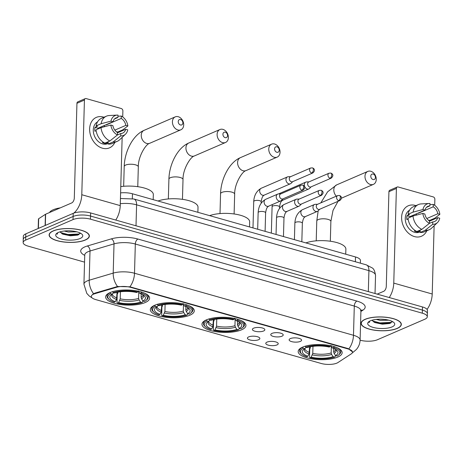 <?xml version="1.0" encoding="UTF-8"?>
<svg xmlns="http://www.w3.org/2000/svg" width="463" height="463" viewBox="0 0 463 463"><rect width="100%" height="100%" fill="white"/><g stroke="black" fill="none" stroke-linecap="round" stroke-linejoin="round"><path stroke-width="0.69" d="M241.53 329.835A21.992 7.558 -178.4 0 0 245.946 325.472A21.992 7.558 -178.4 0 0 231.025 317.867A21.992 7.558 -178.4 0 0 206.388 319.875A21.992 7.558 -178.4 0 0 201.972 324.239A21.992 7.558 -178.4 0 0 216.892 331.844A21.992 7.558 -178.4 0 0 241.53 329.835M189.876 315.199A21.992 7.558 -178.4 0 0 194.292 310.835A21.992 7.558 -178.4 0 0 179.372 303.236A21.992 7.558 -178.4 0 0 154.735 305.244A21.992 7.558 -178.4 0 0 150.319 309.608A21.992 7.558 -178.4 0 0 165.239 317.207A21.992 7.558 -178.4 0 0 189.876 315.199M145.185 302.542A21.992 7.558 -178.4 0 0 149.601 298.178A21.992 7.558 -178.4 0 0 134.681 290.573A21.992 7.558 -178.4 0 0 110.044 292.581A21.992 7.558 -178.4 0 0 105.628 296.945A21.992 7.558 -178.4 0 0 120.548 304.544A21.992 7.558 -178.4 0 0 145.185 302.542M337.741 357.089A21.992 7.558 -178.4 0 0 342.157 352.725A21.992 7.558 -178.4 0 0 327.237 345.126A21.992 7.558 -178.4 0 0 302.599 347.134A21.992 7.558 -178.4 0 0 298.184 351.498A21.992 7.558 -178.4 0 0 313.104 359.097A21.992 7.558 -178.4 0 0 337.741 357.089M290.376 338.586A6.227 2.141 1.6 0 1 296.69 337.938A6.227 2.141 1.6 0 1 301.436 339.692A6.227 2.141 1.6 0 1 300.325 341.405A6.227 2.141 1.6 0 1 292.714 341.868A6.227 2.141 1.6 0 1 289.294 339.356A6.227 2.141 1.6 0 1 290.376 338.586M272.012 333.383A6.227 2.141 1.6 0 1 278.321 332.735A6.227 2.141 1.6 0 1 283.067 334.489A6.227 2.141 1.6 0 1 281.955 336.202A6.227 2.141 1.6 0 1 274.345 336.665A6.227 2.141 1.6 0 1 270.924 334.153A6.227 2.141 1.6 0 1 272.012 333.383M253.643 328.18A6.227 2.141 1.6 0 1 259.951 327.532A6.227 2.141 1.6 0 1 264.703 329.286A6.227 2.141 1.6 0 1 263.592 330.993A6.227 2.141 1.6 0 1 255.975 331.462A6.227 2.141 1.6 0 1 252.561 328.95A6.227 2.141 1.6 0 1 253.643 328.18M267.029 342.111A6.227 2.141 1.6 0 1 273.338 341.462A6.227 2.141 1.6 0 1 278.084 343.222A6.227 2.141 1.6 0 1 276.978 344.929A6.227 2.141 1.6 0 1 269.362 345.392A6.227 2.141 1.6 0 1 265.947 342.88A6.227 2.141 1.6 0 1 267.029 342.111M248.66 336.908A6.227 2.141 1.6 0 1 254.974 336.26A6.227 2.141 1.6 0 1 259.72 338.013A6.227 2.141 1.6 0 1 258.609 339.726A6.227 2.141 1.6 0 1 250.998 340.189A6.227 2.141 1.6 0 1 247.578 337.677A6.227 2.141 1.6 0 1 248.66 336.908M337.938 362.558A11.205 3.849 1.6 0 1 336.902 363.102A11.205 3.849 1.6 0 1 321.218 363.478L95.772 299.607A11.205 3.849 1.6 0 1 91.309 296.384A11.205 3.849 1.6 0 1 94.863 293.692L116.41 287.303A11.205 3.849 1.6 0 1 130.792 287.39L348.049 348.946A11.205 3.849 1.6 0 1 352.517 352.169A11.205 3.849 1.6 0 1 351.301 353.848L337.938 362.558M120.6 192.892A12.449 4.277 1.6 0 1 132.459 193.771L355.503 256.959A12.449 4.277 1.6 0 1 360.469 260.542L360.393 263.175M397.289 328.412A20.129 6.916 -178.4 0 0 401.328 324.418A20.129 6.916 -178.4 0 0 387.676 317.468A20.129 6.916 -178.4 0 0 365.128 319.302A20.129 6.916 -178.4 0 0 361.088 323.296A20.129 6.916 -178.4 0 0 374.741 330.252A20.129 6.916 -178.4 0 0 397.289 328.412M85.314 240.031A20.129 6.916 -178.4 0 0 89.353 236.037A20.129 6.916 -178.4 0 0 75.701 229.081A20.129 6.916 -178.4 0 0 53.152 230.915A20.129 6.916 -178.4 0 0 49.113 234.909A20.129 6.916 -178.4 0 0 62.765 241.865A20.129 6.916 -178.4 0 0 85.314 240.031M360.098 340.195A12.449 4.277 -178.4 0 0 377.409 339.744L424.791 319.244A12.449 4.277 -178.4 0 0 427.291 316.773L427.465 310.54A12.449 4.277 -178.4 0 0 422.499 306.957L90.632 212.939A12.449 4.277 -178.4 0 0 73.206 213.356L25.824 233.85L25.737 236.969A12.449 4.277 -178.4 0 0 23.237 239.44A12.449 4.277 -178.4 0 1 25.737 236.969L73.119 216.476L25.737 236.969L25.65 240.083A12.449 4.277 -178.4 0 0 23.15 242.554A12.449 4.277 -178.4 0 0 28.116 246.137L84.544 262.127M90.632 212.939L90.545 216.053A12.449 4.277 -178.4 0 0 73.119 216.476A12.449 4.277 -178.4 0 1 90.545 216.053L422.412 310.077L90.545 216.053L90.459 219.173A12.449 4.277 -178.4 0 0 73.032 219.589L25.65 240.083M427.378 313.659A12.449 4.277 -178.4 0 0 422.412 310.077A12.449 4.277 -178.4 0 1 427.378 313.659M92.664 294.306L94.874 293.131L117.544 286.504L129.912 286.805L348.06 348.558L352.522 351.874M427.291 316.773A12.449 4.277 -178.4 0 0 422.325 313.191L90.459 219.173M25.824 233.85A12.449 4.277 -178.4 0 0 23.324 236.321L23.15 242.554M365.295 319.348A19.921 6.847 -178.4 0 0 361.296 323.301A19.921 6.847 -178.4 0 0 374.81 330.183A19.921 6.847 -178.4 0 0 397.121 328.365A19.921 6.847 -178.4 0 0 401.12 324.413A19.921 6.847 -178.4 0 0 387.612 317.531A19.921 6.847 -178.4 0 0 365.295 319.348M388.781 320.193L380.262 320.39L376.216 319.412M384.765 319.458L380.598 319.198M392.016 326.919A13.531 4.647 -178.4 0 0 393.839 322.508A13.531 4.647 -178.4 0 0 383.098 319.296A13.531 4.647 -178.4 0 0 370.4 320.795A13.531 4.647 -178.4 0 0 368.67 321.808A13.531 4.647 -178.4 0 0 374.555 327.74A13.531 4.647 -178.4 0 0 392.016 326.919M372.154 320.413L374.712 322.537L382.38 324.181L389.748 323.492L392.213 321.426M369.405 321.299L369.052 322.67L369.792 321.085M369.052 322.67L369.017 322.254M392.132 321.941L391.102 322.358L379.874 322.902L372.374 320.83M390.859 323.047L379.857 323.521L373.873 322.103M415.311 205.422A16.599 12.547 -113.4 0 1 415.948 205.624A16.599 12.547 -113.4 0 0 415.311 205.422A16.599 12.547 -113.4 0 0 401.618 217.251A16.599 12.547 -113.4 0 0 414.443 236.587A16.599 12.547 -113.4 0 1 402 221.644A16.599 12.547 -113.4 0 1 408.285 205.769A16.599 12.547 -113.4 0 1 415.311 205.422M426.822 230.759A16.599 12.547 -113.4 0 1 414.443 236.587A16.599 12.547 -113.4 0 0 421.469 236.24A16.599 12.547 -113.4 0 0 426.822 230.759M427.054 309.4A16.599 9.248 -74.2 0 0 432.222 294.005L434.126 225.753M389.267 297.541A16.599 9.248 -74.2 0 0 393.764 283.107L396.403 188.447L388.926 191.682L386.281 286.348A4.15 2.315 105.8 0 1 383.677 291.32L377.2 294.121M434.311 219.121L434.329 218.409M434.699 205.312L434.867 199.339A2.078 1.568 66.6 0 0 433.258 196.92L398.116 186.965A2.078 1.568 66.6 0 0 397.242 187.011A2.078 1.568 66.6 0 0 396.403 188.447M388.926 191.682A2.078 1.568 -113.4 0 1 389.759 190.247L397.242 187.011M417.991 213.142A8.299 6.274 66.6 0 1 418.239 213.287L433.206 206.811A8.299 6.274 -113.4 0 1 437.813 213.756L426.811 218.519M429.461 221.216L437.703 217.651A8.299 6.274 -113.4 0 1 434.63 221.505A8.299 6.274 -113.4 0 1 432.783 221.899L429.38 223.369M415.745 214.109A8.299 6.274 -113.4 0 1 417.001 214.959M420.19 231.824L419.657 232.05A12.032 9.098 -113.4 0 1 414.564 232.304A12.032 9.098 -113.4 0 1 405.629 221.87A12.032 9.098 -113.4 0 1 409.529 210.237M437.703 217.651L439.74 218.229A10.788 8.155 -113.4 0 1 437.477 222.553L431.649 228.12A13.693 10.354 -113.4 0 1 429.294 229.694L424.305 231.847A13.693 10.354 -113.4 0 1 420.173 232.455L420.213 230.881L417.719 231.957A12.032 9.098 -113.4 0 1 416.058 231.656A12.032 9.098 -113.4 0 1 414.408 231.02L415.282 230.638M409.848 217.367A8.299 6.274 66.6 0 1 410.01 216.591L424.97 210.121L422.933 209.542L413.094 212.112L408.106 214.271L409.454 214.647L406.96 215.729A12.032 9.098 -113.4 0 0 406.85 219.624L408.117 219.074M416.856 231.517A13.693 10.354 -113.4 0 1 408.001 218.166L412.984 216.007L422.823 213.437L424.86 214.016A8.299 6.274 -113.4 0 0 429.467 220.961L429.404 223.357L421.845 229.359L416.856 231.517M408.106 214.271A13.693 10.354 -113.4 0 1 413.43 206.712L418.419 204.553A13.693 10.354 -113.4 0 1 421.18 203.911L429.23 203.477A10.788 8.155 -113.4 0 1 429.959 203.477L429.89 205.873L426.487 207.343M420.173 232.455L425.156 230.302L432.714 224.295L432.783 221.899M429.294 229.694A13.693 10.354 -113.4 0 1 425.156 230.302M421.845 229.359A13.693 10.354 -113.4 0 1 412.984 216.007M413.094 212.112A13.693 10.354 -113.4 0 1 418.419 204.553M437.477 222.553A10.788 8.155 -113.4 0 1 432.714 224.295M429.404 223.357A10.788 8.155 -113.4 0 1 422.823 213.437M422.933 209.542A10.788 8.155 -113.4 0 1 429.23 203.477M424.97 210.121A8.299 6.274 -113.4 0 1 428.043 206.266A8.299 6.274 -113.4 0 1 429.89 205.873M428.246 220.075L429.739 220.394L434.722 218.241L439.85 214.334L437.813 213.756M433.206 206.811L433.27 204.414L429.924 204.623M433.27 204.414A10.788 8.155 -113.4 0 1 439.85 214.334M417.719 231.957L417.742 231.135M410.01 216.591L406.96 215.729M53.32 230.962A19.921 6.847 -178.4 0 0 49.321 234.915A19.921 6.847 -178.4 0 0 62.829 241.802A19.921 6.847 -178.4 0 0 85.146 239.979A19.921 6.847 -178.4 0 0 89.145 236.032A19.921 6.847 -178.4 0 0 75.631 229.144A19.921 6.847 -178.4 0 0 53.32 230.962M60.312 207.864A20.748 7.13 -178.4 0 0 53.245 209.739A20.748 7.13 -178.4 0 0 49.472 212.552M76.806 231.807L68.281 232.009L64.241 231.025M72.784 231.072L68.622 230.811M80.041 238.538A13.531 4.647 -178.4 0 0 81.864 234.122A13.531 4.647 -178.4 0 0 71.117 230.915A13.531 4.647 -178.4 0 0 58.425 232.409A13.531 4.647 -178.4 0 0 56.694 233.421A13.531 4.647 -178.4 0 0 62.574 239.359A13.531 4.647 -178.4 0 0 80.041 238.538M60.173 232.027L62.736 234.156L70.405 235.794L77.767 235.111L80.238 233.039M57.424 232.912L57.076 234.29L57.817 232.698M57.076 234.29L57.042 233.867M80.157 233.555L79.121 233.971L67.893 234.515L60.398 232.449M78.884 234.666L67.876 235.135L61.892 233.717M373.184 174.082A2.905 2.193 66.6 0 0 370.788 176.148A2.905 2.193 66.6 0 0 373.033 179.534A2.905 2.193 66.6 0 0 375.429 177.468A2.905 2.193 66.6 0 0 373.184 174.082M370.429 184.511A7.055 5.33 -113.4 0 1 365.139 178.157A7.055 5.33 -113.4 0 1 367.813 171.408A7.055 5.33 -113.4 0 1 370.799 171.264A7.055 5.33 -113.4 0 1 376.089 177.618A7.055 5.33 -113.4 0 1 373.415 184.361A7.055 5.33 -113.4 0 1 370.429 184.511M333.754 348.471L333.661 351.874L334.112 353.391L335.577 355.584A17.843 6.135 -178.4 0 0 336.832 350.335A17.843 6.135 -178.4 0 0 332.48 347.973L333.632 347.476L334.159 346.48M335.339 355.231L335.305 356.51L334.616 357.1A19.753 6.789 -178.4 0 1 310.025 357.691L309.544 357.129L309.776 348.789L310.32 347.939L310.355 346.746M301.726 354.085A19.753 6.789 -178.4 0 1 303.23 348.205L302.582 347.238A20.586 7.072 -178.4 0 0 299.619 350.757A20.586 7.072 -178.4 0 0 300.973 353.385L301.726 354.085A19.753 6.789 -178.4 0 0 306.709 356.747L307.86 356.25L309.053 353.992L309.614 346.909M335.577 355.584L337.11 356.018A19.753 6.789 -178.4 0 0 338.476 355.109L339.269 354.455A20.586 7.072 -178.4 0 0 340.768 351.909A20.586 7.072 -178.4 0 0 336.948 347.638M305.076 346.162L305.725 347.128A19.753 6.789 -178.4 0 1 330.316 346.538L330.842 345.543M338.476 355.109A19.753 6.789 -178.4 0 0 333.632 347.476M303.23 348.205L304.764 348.639A17.843 6.135 -178.4 0 0 303.63 349.409A17.843 6.135 -178.4 0 0 307.86 356.25M330.316 346.538L329.164 347.036A17.843 6.135 -178.4 0 0 307.258 347.563L305.725 347.128M306.327 347.302L304.764 348.639M332.48 347.973L331.386 346.7L331.057 345.485M345.739 254.193L345.878 249.123A22.826 7.842 -178.4 0 0 331.184 241.356A22.826 7.842 -178.4 0 0 305.881 242.901M310.025 357.691L311.177 357.187A17.843 6.135 -178.4 0 0 333.082 356.666L334.616 357.1M312.971 346.324L312.774 353.391L311.177 357.187M333.082 356.666L331.618 354.467L331.167 352.951L331.34 346.642M276.972 146.823A2.905 2.193 66.6 0 0 274.576 148.895A2.905 2.193 66.6 0 0 276.822 152.275A2.905 2.193 66.6 0 0 279.218 150.209A2.905 2.193 66.6 0 0 276.972 146.823M274.218 157.252A7.055 5.33 -113.4 0 1 268.928 150.897A7.055 5.33 -113.4 0 1 271.602 144.155A7.055 5.33 -113.4 0 1 274.588 144.005A7.055 5.33 -113.4 0 1 279.878 150.359A7.055 5.33 -113.4 0 1 277.204 157.102A7.055 5.33 -113.4 0 1 274.218 157.252M237.542 321.212L237.45 324.615L237.901 326.131L239.365 328.331A17.843 6.135 -178.4 0 0 240.621 323.076A17.843 6.135 -178.4 0 0 236.269 320.72L237.421 320.217L237.941 319.221M239.128 327.978L239.093 329.251L238.404 329.841A19.753 6.789 -178.4 0 1 213.813 330.432L213.333 329.87L213.565 321.53L214.109 320.68L214.143 319.493M205.514 326.826A19.753 6.789 -178.4 0 1 207.019 320.952L206.371 319.979A20.586 7.072 -178.4 0 0 203.402 323.504A20.586 7.072 -178.4 0 0 204.762 326.131L205.514 326.826A19.753 6.789 -178.4 0 0 210.497 329.494L211.649 328.99L212.841 326.733L213.402 319.649M239.365 328.331L240.899 328.765A19.753 6.789 -178.4 0 0 242.265 327.85L243.058 327.196A20.586 7.072 -178.4 0 0 244.557 324.65A20.586 7.072 -178.4 0 0 240.737 320.379M208.865 318.903L209.513 319.869A19.753 6.789 -178.4 0 1 234.104 319.279L234.631 318.284M242.265 327.85A19.753 6.789 -178.4 0 0 237.421 320.217M207.019 320.952L208.553 321.386A17.843 6.135 -178.4 0 0 207.418 322.15A17.843 6.135 -178.4 0 0 211.649 328.99M234.104 319.279L232.953 319.777A17.843 6.135 -178.4 0 0 211.047 320.303L209.513 319.869M210.115 320.049L208.553 321.386M236.269 320.72L235.175 319.447L234.845 318.226M249.528 226.934L249.667 221.87A22.826 7.842 -178.4 0 0 234.972 214.097A22.826 7.842 -178.4 0 0 209.67 215.642M213.813 330.432L214.965 329.934A17.843 6.135 -178.4 0 0 236.871 329.407L238.404 329.841M216.759 319.065L216.562 326.137L214.965 329.934M236.871 329.407L235.407 327.208L234.955 325.692L235.129 319.383M225.319 132.192A2.905 2.193 66.6 0 0 222.923 134.258A2.905 2.193 66.6 0 0 225.168 137.644A2.905 2.193 66.6 0 0 227.564 135.572A2.905 2.193 66.6 0 0 225.319 132.192M222.564 142.616A7.055 5.33 -113.4 0 1 217.274 136.267A7.055 5.33 -113.4 0 1 219.948 129.518A7.055 5.33 -113.4 0 1 222.934 129.374A7.055 5.33 -113.4 0 1 228.224 135.723A7.055 5.33 -113.4 0 1 225.55 142.471A7.055 5.33 -113.4 0 1 222.564 142.616M185.889 306.581L185.796 309.984L186.248 311.501L187.712 313.694A17.843 6.135 -178.4 0 0 188.968 308.445A17.843 6.135 -178.4 0 0 184.615 306.084L185.767 305.586L186.288 304.59M187.474 313.341L187.44 314.62L186.751 315.21A19.753 6.789 -178.4 0 1 162.16 315.801L161.68 315.234L161.911 306.9L162.455 306.049L162.49 304.857M153.861 312.189A19.753 6.789 -178.4 0 1 155.365 306.315L154.717 305.349A20.586 7.072 -178.4 0 0 151.748 308.867A20.586 7.072 -178.4 0 0 153.108 311.495L153.861 312.189A19.753 6.789 -178.4 0 0 158.844 314.857L159.995 314.36L161.188 312.097L161.749 305.019M187.712 313.694L189.245 314.128A19.753 6.789 -178.4 0 0 190.611 313.22L191.404 312.566A20.586 7.072 -178.4 0 0 192.903 310.019A20.586 7.072 -178.4 0 0 189.083 305.748M157.212 304.266L157.86 305.239A19.753 6.789 -178.4 0 1 182.451 304.648L182.978 303.653M190.611 313.22A19.753 6.789 -178.4 0 0 185.767 305.586M155.365 306.315L156.899 306.749A17.843 6.135 -178.4 0 0 155.765 307.513A17.843 6.135 -178.4 0 0 159.995 314.36M182.451 304.648L181.299 305.146A17.843 6.135 -178.4 0 0 159.394 305.673L157.86 305.239M158.462 305.412L156.899 306.749M184.615 306.084L183.522 304.81L183.192 303.595M197.875 212.303L198.014 207.233A22.826 7.842 -178.4 0 0 183.319 199.46A22.826 7.842 -178.4 0 0 158.016 201.011M162.16 315.801L163.312 315.297A17.843 6.135 -178.4 0 0 185.217 314.771L186.751 315.21M165.106 304.434L164.909 311.501L163.312 315.297M185.217 314.771L183.753 312.577L183.302 311.061L183.475 304.752M180.628 119.529A2.905 2.193 66.6 0 0 178.232 121.595A2.905 2.193 66.6 0 0 180.477 124.981A2.905 2.193 66.6 0 0 182.873 122.915A2.905 2.193 66.6 0 0 180.628 119.529M177.873 129.958A7.055 5.33 -113.4 0 1 172.583 123.604A7.055 5.33 -113.4 0 1 175.257 116.861A7.055 5.33 -113.4 0 1 178.243 116.711A7.055 5.33 -113.4 0 1 183.533 123.065A7.055 5.33 -113.4 0 1 180.859 129.808A7.055 5.33 -113.4 0 1 177.873 129.958M141.198 293.918L141.105 297.321L141.556 298.838L143.021 301.031A17.843 6.135 -178.4 0 0 144.277 295.782A17.843 6.135 -178.4 0 0 139.924 293.426L141.076 292.923L141.597 291.927M142.783 300.678L142.749 301.957L142.06 302.547A19.753 6.789 -178.4 0 1 117.469 303.138L116.989 302.576L117.22 294.236L117.764 293.386L117.799 292.199M109.17 299.532A19.753 6.789 -178.4 0 1 110.674 293.652L110.026 292.685A20.586 7.072 -178.4 0 0 107.057 296.204A20.586 7.072 -178.4 0 0 108.411 298.832L109.17 299.532A19.753 6.789 -178.4 0 0 114.153 302.2L115.304 301.697L116.497 299.439L117.058 292.356M143.021 301.031L144.554 301.465A19.753 6.789 -178.4 0 0 145.92 300.556L146.713 299.902A20.586 7.072 -178.4 0 0 148.212 297.356A20.586 7.072 -178.4 0 0 144.392 293.085M112.521 291.609L113.169 292.575A19.753 6.789 -178.4 0 1 137.76 291.985L138.287 290.99M145.92 300.556A19.753 6.789 -178.4 0 0 141.076 292.923M110.674 293.652L112.208 294.086A17.843 6.135 -178.4 0 0 111.074 294.856A17.843 6.135 -178.4 0 0 115.304 301.697M137.76 291.985L136.608 292.483A17.843 6.135 -178.4 0 0 114.702 293.01L113.169 292.575M113.771 292.749L112.208 294.086M139.924 293.426L138.831 292.147L138.501 290.932M153.184 199.64L153.322 194.57A22.826 7.842 -178.4 0 0 120.774 186.601M117.469 303.138L118.621 302.64A17.843 6.135 -178.4 0 0 140.526 302.113L142.06 302.547M120.415 291.771L120.218 298.843L118.621 302.64M140.526 302.113L139.062 299.914L138.611 298.398L138.784 292.089M309.006 181.866L306.639 181.936A3.733 2.824 66.6 0 0 305.829 182.109A3.733 2.824 66.6 0 0 304.324 184.691A3.733 2.824 66.6 0 0 307.212 189.043A3.733 2.824 66.6 0 0 308.792 188.968A3.733 2.824 66.6 0 0 309.475 188.499L311.148 186.815M330.032 178.209A2.697 2.037 66.6 0 1 328.012 175.784A2.697 2.037 66.6 0 1 329.031 173.203L308.734 181.982A2.697 2.037 66.6 0 0 307.646 183.852A2.697 2.037 66.6 0 0 309.73 186.994A2.697 2.037 66.6 0 0 310.876 186.936L331.172 178.157C334.708 175.049 331.658 173.37 330.837 173.081A2.697 1.505 -74.2 0 1 331.722 174.979A2.697 1.505 105.8 0 1 330.032 178.209A2.697 2.037 66.6 0 0 331.172 178.157M290.642 176.663L288.27 176.727A3.733 2.824 66.6 0 0 287.459 176.907A3.733 2.824 66.6 0 0 285.96 179.488A3.733 2.824 66.6 0 0 288.843 183.84A3.733 2.824 66.6 0 0 290.423 183.765A3.733 2.824 66.6 0 0 291.111 183.296L292.784 181.612M311.663 173.006A2.697 2.037 66.6 0 1 309.643 170.581A2.697 2.037 66.6 0 1 310.667 168L290.365 176.779A2.697 2.037 66.6 0 0 289.282 178.649A2.697 2.037 66.6 0 0 291.366 181.791A2.697 2.037 66.6 0 0 292.506 181.733L312.809 172.954C316.345 169.846 313.289 168.167 312.473 167.878A2.697 1.505 -74.2 0 1 313.358 169.776A2.697 1.505 105.8 0 1 311.663 173.006A2.697 2.037 66.6 0 0 312.809 172.954M317.641 204.258L315.268 204.328A3.733 2.824 66.6 0 0 314.458 204.501A3.733 2.824 66.6 0 0 312.959 207.083A3.733 2.824 66.6 0 0 315.841 211.435A3.733 2.824 66.6 0 0 317.421 211.359A3.733 2.824 66.6 0 0 318.11 210.891L319.783 209.207M338.661 200.601A2.697 2.037 66.6 0 1 336.642 198.176A2.697 2.037 66.6 0 1 337.66 195.594L317.363 204.374A2.697 2.037 66.6 0 0 316.281 206.243A2.697 2.037 66.6 0 0 318.365 209.386A2.697 2.037 66.6 0 0 319.505 209.328L339.801 200.548C343.343 197.441 340.288 195.762 339.466 195.479A2.697 1.505 -74.2 0 1 340.357 197.371A2.697 1.505 105.8 0 1 338.661 200.601A2.697 2.037 66.6 0 0 339.801 200.548M299.272 199.055L296.899 199.119A3.733 2.824 66.6 0 0 296.089 199.298A3.733 2.824 66.6 0 0 294.59 201.88A3.733 2.824 66.6 0 0 297.478 206.232A3.733 2.824 66.6 0 0 299.057 206.157A3.733 2.824 66.6 0 0 299.74 205.688L301.413 204.004M320.298 195.398A2.697 2.037 66.6 0 1 318.272 192.973A2.697 2.037 66.6 0 1 319.296 190.391L298.994 199.171A2.697 2.037 66.6 0 0 297.912 201.04A2.697 2.037 66.6 0 0 299.995 204.183A2.697 2.037 66.6 0 0 301.135 204.125L321.438 195.345C324.974 192.238 321.924 190.559 321.102 190.27A2.697 1.505 -74.2 0 1 321.988 192.168A2.697 1.505 105.8 0 1 320.298 195.398A2.697 2.037 66.6 0 0 321.438 195.345M280.902 193.852L278.535 193.916A3.733 2.824 66.6 0 0 277.725 194.095A3.733 2.824 66.6 0 0 276.22 196.677A3.733 2.824 66.6 0 0 279.108 201.029A3.733 2.824 66.6 0 0 280.688 200.954A3.733 2.824 66.6 0 0 281.371 200.485L283.049 198.801M301.928 190.195A2.697 2.037 66.6 0 1 299.908 187.77A2.697 2.037 66.6 0 1 300.927 185.188L280.63 193.968A2.697 2.037 66.6 0 0 279.542 195.832A2.697 2.037 66.6 0 0 281.631 198.974A2.697 2.037 66.6 0 0 282.771 198.922L303.068 190.143C306.61 187.035 303.554 185.356 302.733 185.067A2.697 1.505 -74.2 0 1 303.618 186.965A2.697 1.505 105.8 0 1 301.928 190.195A2.697 2.037 66.6 0 0 303.068 190.143M103.336 117.041A16.599 12.547 -113.4 0 1 103.972 117.237A16.599 12.547 -113.4 0 0 103.336 117.041A16.599 12.547 -113.4 0 0 89.637 128.864A16.599 12.547 -113.4 0 0 102.468 148.206A16.599 12.547 -113.4 0 1 90.025 133.257A16.599 12.547 -113.4 0 1 96.31 117.388A16.599 12.547 -113.4 0 1 103.336 117.041M114.847 142.378A16.599 12.547 -113.4 0 1 102.468 148.206A16.599 12.547 -113.4 0 0 109.494 147.859L109.494 147.859A16.599 12.547 -113.4 0 0 114.847 142.378M115.75 220.052A16.599 9.248 -74.2 0 0 120.241 205.618L122.151 137.372M73.791 213.125A16.599 9.248 -74.2 0 0 81.783 194.726L84.428 100.06L76.945 103.295L74.306 197.961A4.15 2.315 105.8 0 1 71.701 202.939L45.623 214.213L45.31 225.423M122.336 130.734L122.354 130.022M122.718 116.925L122.886 110.952A2.078 1.568 66.6 0 0 121.283 108.539L86.141 98.578A2.078 1.568 66.6 0 0 85.261 98.625A2.078 1.568 66.6 0 0 84.428 100.06M76.945 103.295A2.078 1.568 -113.4 0 1 77.784 101.86L85.261 98.625M38.18 228.508L38.441 219.034A2.078 0.712 1.6 0 1 38.666 218.727L45.432 214.317A2.078 0.712 1.6 0 1 45.623 214.213M106.01 124.755A8.299 6.274 66.6 0 1 106.264 124.9L121.231 118.43A8.299 6.274 -113.4 0 1 125.832 125.375L114.83 130.132M117.486 132.835L125.728 129.27A8.299 6.274 -113.4 0 1 122.654 133.118A8.299 6.274 -113.4 0 1 120.808 133.518L117.405 134.988M103.764 125.728A8.299 6.274 -113.4 0 1 105.026 126.573M108.209 143.437L107.676 143.669A12.032 9.098 -113.4 0 1 102.583 143.918A12.032 9.098 -113.4 0 1 93.653 133.489A12.032 9.098 -113.4 0 1 97.554 121.856M125.728 129.27L127.765 129.848A10.788 8.155 -113.4 0 1 125.502 134.166L119.674 139.733A13.693 10.354 -113.4 0 1 117.313 141.308L112.33 143.466A13.693 10.354 -113.4 0 1 108.192 144.074L108.238 142.494L105.743 143.571A12.032 9.098 -113.4 0 1 104.082 143.27A12.032 9.098 -113.4 0 1 102.427 142.633L103.301 142.257M97.867 128.98A8.299 6.274 66.6 0 1 98.029 128.205L112.995 121.734L110.952 121.156L101.119 123.725L96.13 125.884L97.473 126.266L94.979 127.342A12.032 9.098 -113.4 0 0 94.874 131.237L96.136 130.693M104.875 143.131A13.693 10.354 -113.4 0 1 96.02 129.779L101.009 127.62L110.848 125.051L112.885 125.629A8.299 6.274 -113.4 0 0 117.492 132.574L117.423 134.97L109.864 140.978L104.875 143.131M96.13 125.884A13.693 10.354 -113.4 0 1 101.455 118.325L106.444 116.167A13.693 10.354 -113.4 0 1 109.204 115.524L117.249 115.09A10.788 8.155 -113.4 0 1 117.978 115.09L117.915 117.486L114.511 118.962M108.192 144.074L113.18 141.915L120.739 135.914L120.808 133.518M117.313 141.308A13.693 10.354 -113.4 0 1 113.18 141.915M109.864 140.978A13.693 10.354 -113.4 0 1 101.009 127.62M101.119 123.725A13.693 10.354 -113.4 0 1 106.444 116.167M125.502 134.166A10.788 8.155 -113.4 0 1 120.739 135.914M117.423 134.97A10.788 8.155 -113.4 0 1 110.848 125.051M110.952 121.156A10.788 8.155 -113.4 0 1 117.249 115.09M112.995 121.734A8.299 6.274 -113.4 0 1 116.063 117.886A8.299 6.274 -113.4 0 1 117.915 117.486M116.271 131.695L117.758 132.013L122.747 129.854L127.875 125.948L125.832 125.375M121.231 118.43L121.294 116.034L117.949 116.242M121.294 116.034A10.788 8.155 -113.4 0 1 127.875 125.948M105.743 143.571L105.767 142.749M98.029 128.205L94.979 127.342M348.049 348.946L348.06 348.558M130.792 287.39L130.797 287.008M116.41 287.303L116.427 286.736M94.863 293.692L94.874 293.131M355.37 261.751L355.503 256.959M132.325 198.621L132.459 193.771M84.735 255.373A20.748 7.13 1.6 0 1 84.868 246.866A20.748 7.13 1.6 0 1 87.287 245.998L111.299 238.879A20.748 7.13 1.6 0 1 137.928 239.047L356.904 301.083A20.748 7.13 1.6 0 1 362.928 310.164L360.903 311.483M93.584 293.687A14.527 9.405 -106.5 0 1 89.191 280.225L90.007 251.01A16.599 5.706 -178.4 0 0 88.074 251.698A16.599 5.706 -178.4 0 0 84.746 254.991L84.816 254.517M92.264 298.004L89.324 296.077L86.795 293.386L83.93 284.213A16.599 5.706 1.6 0 1 87.258 280.919A16.599 5.706 1.6 0 1 89.191 280.225L113.203 273.106A16.599 5.706 1.6 0 1 134.507 273.239L353.483 335.276A14.527 8.097 105.8 0 1 348.888 348.847M129.912 286.805A14.527 8.097 -74.2 0 0 134.507 273.239L135.323 244.018A16.599 5.706 -178.4 0 0 114.02 243.885L90.007 251.01A4.15 2.685 73.5 0 0 87.287 245.998M117.544 286.504A14.527 9.405 -106.5 0 1 113.203 273.106L114.02 243.885A4.15 2.685 73.5 0 0 111.299 238.879M352.389 352.719L353.292 352.129A14.527 12.217 -123.1 0 1 352.418 352.638M356.904 301.083A4.15 2.315 105.8 0 0 354.299 306.06L353.483 335.276A16.599 5.706 1.6 0 1 360.104 340.056L360.92 310.835A16.599 5.706 -178.4 0 0 354.299 306.06L135.323 244.018A4.15 2.315 105.8 0 1 137.928 239.047M422.325 313.191L422.499 306.957M73.032 219.589L73.206 213.356M362.928 310.164A4.15 3.49 56.9 0 0 361.013 310.337M120.444 198.505L133.865 198.997L366.187 264.819L372.183 267.909C373.797 268.719 374.914 271.22 375.534 275.421A16.599 5.706 -178.4 0 0 368.913 270.647L368.328 291.609M366.187 264.819A8.299 4.624 105.8 0 1 368.913 270.647L136.591 204.825L136.006 225.794M133.865 198.997A8.299 4.624 105.8 0 1 136.591 204.825A16.599 5.706 -178.4 0 0 120.299 203.708M393.764 283.107L432.222 294.005M341.434 198.1A7.055 5.33 66.6 0 0 342.244 197.846L341.422 198.274M316.223 240.835L316.773 221.019A7.055 2.425 1.6 0 1 318.191 219.618A7.055 2.425 1.6 0 1 328.064 219.381A7.055 2.425 1.6 0 1 330.877 221.412L333.024 210.399L338.054 201.301M320.83 202.875L327.596 191.827L336.642 184.893A7.055 5.33 66.6 0 0 336.329 196.173M333.661 351.874A15.354 5.278 -178.4 0 0 335.606 349.42M304.712 348.668A15.962 5.487 -178.4 0 0 309.053 353.992M334.112 353.391A15.962 5.487 -178.4 0 0 335.797 349.536M304.92 348.506L304.909 348.541A15.354 5.278 -178.4 0 0 309.458 352.453M312.369 354.93A15.962 5.487 -178.4 0 0 331.618 354.467M312.774 353.391A15.354 5.278 -178.4 0 0 331.167 352.951M243.046 170.737A7.055 5.33 66.6 0 0 246.032 170.587C242.114 171.385 234.411 183.967 234.666 194.159A7.055 2.425 1.6 0 0 231.853 192.128A7.055 2.425 1.6 0 0 221.98 192.365A7.055 2.425 1.6 0 0 220.562 193.76C220.915 178.816 229.272 162.305 240.43 157.64A7.055 5.33 66.6 0 0 237.756 164.382A7.055 5.33 66.6 0 0 243.046 170.737M237.45 324.615A15.354 5.278 -178.4 0 0 239.394 322.161M208.5 321.415A15.962 5.487 -178.4 0 0 212.841 326.733M237.901 326.131A15.962 5.487 -178.4 0 0 239.585 322.283M208.709 321.253L208.697 321.281A15.354 5.278 -178.4 0 0 213.246 325.194M216.157 327.671A15.962 5.487 -178.4 0 0 235.407 327.208M216.562 326.137A15.354 5.278 -178.4 0 0 234.955 325.692M191.393 156.1A7.055 5.33 66.6 0 0 194.379 155.956C190.461 156.749 182.758 169.331 183.012 179.522A7.055 2.425 1.6 0 0 180.2 177.491A7.055 2.425 1.6 0 0 170.326 177.728A7.055 2.425 1.6 0 0 168.908 179.129C169.261 164.18 177.618 147.674 188.777 143.003A7.055 5.33 66.6 0 0 186.103 149.752A7.055 5.33 66.6 0 0 191.393 156.1M185.796 309.984A15.354 5.278 -178.4 0 0 187.741 307.525M156.847 306.778A15.962 5.487 -178.4 0 0 161.188 312.097M186.248 311.501A15.962 5.487 -178.4 0 0 187.932 307.646M157.055 306.616L157.044 306.651A15.354 5.278 -178.4 0 0 161.593 310.563M164.504 313.04A15.962 5.487 -178.4 0 0 183.753 312.577M164.909 311.501A15.354 5.278 -178.4 0 0 183.302 311.061M146.702 143.443A7.055 5.33 66.6 0 0 149.688 143.293C145.77 144.086 138.061 156.668 138.321 166.859A7.055 2.425 1.6 0 0 135.509 164.828A7.055 2.425 1.6 0 0 125.635 165.065A7.055 2.425 1.6 0 0 124.217 166.466C124.57 151.523 132.927 135.011 144.086 130.34A7.055 5.33 66.6 0 0 141.412 137.089A7.055 5.33 66.6 0 0 146.702 143.443M141.105 297.321A15.354 5.278 -178.4 0 0 143.05 294.867M112.156 294.121A15.962 5.487 -178.4 0 0 116.497 299.439M141.556 298.838A15.962 5.487 -178.4 0 0 143.241 294.989M112.364 293.959L112.353 293.988A15.354 5.278 -178.4 0 0 116.902 297.9M119.807 300.377A15.962 5.487 -178.4 0 0 139.062 299.914M120.218 298.843A15.354 5.278 -178.4 0 0 138.611 298.398M271.347 233.12L272.088 206.753A3.733 1.285 1.6 0 1 272.834 206.012A3.733 1.285 1.6 0 1 278.246 205.942A3.733 1.285 1.6 0 1 279.554 206.961L279.513 208.448M278.685 193.916L279.542 193.482A3.733 2.824 66.6 0 0 278.9 193.91M281.354 200.502A3.733 2.824 66.6 0 0 282.505 200.334C282.297 200.954 280.555 200.288 279.554 206.961M252.983 227.918L253.718 201.55A3.733 1.285 1.6 0 1 254.471 200.809A3.733 1.285 1.6 0 1 259.882 200.739A3.733 1.285 1.6 0 1 261.184 201.758L261.144 203.245M253.718 201.55C254.094 195.363 256.577 190.941 261.173 188.279A3.733 2.824 66.6 0 0 259.76 191.85A3.733 2.824 66.6 0 0 262.562 195.212A3.733 2.824 66.6 0 0 262.747 195.259A3.733 2.824 66.6 0 0 264.142 195.131C263.927 195.751 262.185 195.085 261.184 201.758M294.416 239.655L294.879 223.016A3.733 1.285 1.6 0 1 295.631 222.275A3.733 1.285 1.6 0 1 301.043 222.205A3.733 1.285 1.6 0 1 302.351 223.224C303.352 216.551 305.094 217.216 305.302 216.603L317.421 211.359M314.458 204.501L302.339 209.745A3.733 2.824 66.6 0 0 300.921 213.316A3.733 2.824 66.6 0 0 303.722 216.678A3.733 2.824 66.6 0 0 303.907 216.725A3.733 2.824 66.6 0 0 305.302 216.603M276.052 234.452L276.515 217.813A3.733 1.285 1.6 0 1 277.262 217.072A3.733 1.285 1.6 0 1 282.673 217.002A3.733 1.285 1.6 0 1 283.981 218.021C284.982 211.348 286.724 212.013 286.938 211.4L299.057 206.157M296.089 199.298L283.969 204.542A3.733 2.824 66.6 0 0 282.557 208.113A3.733 2.824 66.6 0 0 285.353 211.475A3.733 2.824 66.6 0 0 285.544 211.522A3.733 2.824 66.6 0 0 286.938 211.4M257.683 229.249L258.146 212.61A3.733 1.285 1.6 0 1 258.898 211.869A3.733 1.285 1.6 0 1 264.309 211.799A3.733 1.285 1.6 0 1 265.617 212.818C266.613 206.145 268.361 206.811 268.569 206.197L280.688 200.954M277.725 194.095L265.606 199.339A3.733 2.824 66.6 0 0 264.188 202.91A3.733 2.824 66.6 0 0 266.989 206.272A3.733 2.824 66.6 0 0 267.174 206.319A3.733 2.824 66.6 0 0 268.569 206.197M81.783 194.726L120.241 205.618M45.119 225.504L45.432 214.317M38.666 218.727L38.4 228.415M353.292 352.129L356.348 349.501C358.703 346.81 359.959 343.656 360.104 340.056M83.93 284.213L84.746 254.991M360.92 310.835L361.117 310.129L360.55 310.586M375.534 275.421L375.03 293.507M361.325 322.312L361.296 323.301M401.149 323.423L401.12 324.413M49.35 233.925L49.321 234.915M89.174 235.036L89.145 236.032M336.642 184.893L367.813 171.408M299.671 348.876L299.619 350.757M340.82 350.028L340.768 351.909M342.244 197.846L373.415 184.361M316.773 221.019L318.179 210.815M330.327 241.229L330.877 221.412M240.43 157.64L271.602 144.155M220.006 213.576L220.562 193.76M203.46 321.617L203.402 323.504M244.609 322.769L244.557 324.65M246.032 170.587L277.204 157.102M234.116 213.97L234.666 194.159M188.777 143.003L219.948 129.518M168.353 198.94L168.908 179.129M151.8 306.986L151.748 308.867M192.955 308.132L192.903 310.019M194.379 155.956L225.55 142.471M182.463 199.333L183.012 179.522M144.086 130.34L175.257 116.861M123.662 186.282L124.217 166.466M107.109 294.323L107.057 296.204M148.264 295.475L148.212 297.356M149.688 143.293L180.859 129.808M137.771 186.676L138.321 166.859M272.29 204.588L272.088 206.753M279.542 193.482L305.829 182.109M282.505 200.334L308.792 188.968M329.031 173.203L330.837 173.081M261.173 188.279L287.459 176.907M264.142 195.131L290.423 183.765M310.667 168L312.473 167.878M301.83 241.755L302.351 223.224M302.339 209.745C297.738 212.407 295.255 216.834 294.879 223.016M337.66 195.594L339.466 195.479M283.466 236.552L283.981 218.021M283.969 204.542C279.374 207.204 276.886 211.632 276.515 217.813M319.296 190.391L321.102 190.27M265.096 231.35L265.617 212.818M265.606 199.339C261.005 202.001 258.522 206.429 258.146 212.61M300.927 185.188L302.733 185.067"/></g></svg>
